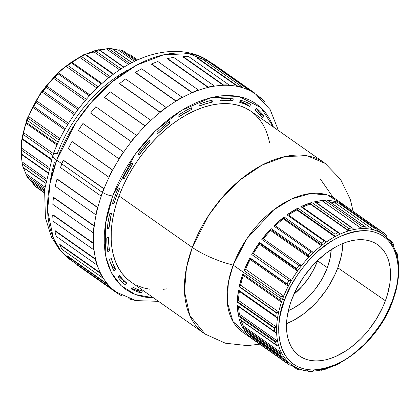 <?xml version="1.0" encoding="UTF-8"?>
<svg xmlns="http://www.w3.org/2000/svg" width="420" height="420" viewBox="0 0 420 420"><rect width="100%" height="100%" fill="white"/><g stroke="black" fill="none" stroke-linecap="round" stroke-linejoin="round"><path stroke-width="0.63" d="M59.252 140.175L28.261 118.398A81.197 50.111 125.1 0 0 27.442 120.53L58.285 142.202L27.442 120.53A81.197 50.111 125.1 0 0 26.67 122.666L57.356 144.228L26.67 122.666A81.197 50.111 -54.9 0 1 27.442 120.53A81.197 50.111 -54.9 0 1 28.261 118.398L59.252 140.175M52.936 154.959A15.178 4.673 20.4 0 0 56.7 160.13L75.563 123.107L91.34 102.265L111.951 81.984L136.705 65.1L163.469 54.857L188.932 53.681L209.748 61.898A121.034 74.697 125.1 0 0 56.7 160.13L61.866 163.758L56.7 160.13A121.034 74.697 125.1 0 0 70.581 259.959A121.034 74.697 125.1 0 0 73.012 261.555L70.581 259.959L60.433 250.252L53.382 238.187L47.618 210.761L49.949 183.724L56.7 160.13A15.178 4.673 -159.6 0 1 52.936 154.959A15.178 4.673 -159.6 0 1 57.398 153.363L61.189 144.118L65.646 134.962L70.728 125.99L76.388 117.29L82.567 108.948L89.203 101.036L96.238 93.634L103.604 86.814L111.221 80.645L119.028 75.18L126.945 70.476M365.431 226.868L364.791 226.543A81.197 50.111 125.1 0 0 362.156 226.522L361.594 228.596L323.505 201.773A1.517 0.935 125.1 0 0 323.489 201.821L361.594 228.596A79.679 49.172 -54.9 0 1 366.266 228.638L366.167 227.63L365.495 226.91L328.004 200.566A1.517 0.935 125.1 0 0 327.663 200.456A81.197 50.111 -54.9 0 1 336.982 201.989L374.11 228.076A81.197 50.111 -54.9 0 1 376.399 228.858L377.428 229.834L377.512 231.21A79.679 49.172 -54.9 0 1 383.339 234.418A79.679 49.172 125.1 0 0 377.512 231.21A79.679 49.172 125.1 0 0 373.454 229.819L335.349 203.044A79.679 49.172 125.1 0 0 330.104 202.041A79.679 49.172 -54.9 0 1 335.349 203.044L336.121 202.183L336.982 201.989L332.451 200.939L327.663 200.456L365.431 226.868L366.298 227.955L366.266 228.638A79.679 49.172 -54.9 0 1 373.454 229.819A79.679 49.172 125.1 0 0 366.266 228.638A79.679 49.172 125.1 0 0 361.594 228.596A79.679 49.172 125.1 0 0 353.582 229.63A79.679 49.172 -54.9 0 1 361.594 228.596L323.489 201.821A79.679 49.172 125.1 0 0 316.381 202.671A79.679 49.172 -54.9 0 1 323.489 201.821A1.517 0.935 -54.9 0 1 323.505 201.773L324.151 200.834L325.028 200.429L362.156 226.522L325.028 200.429A1.517 0.935 125.1 0 0 323.505 201.773L361.61 228.548L362.156 226.522A81.197 50.111 -54.9 0 1 364.791 226.543L328.151 200.713M352.905 228.333L315.226 201.863A1.517 0.935 125.1 0 0 314.638 201.773A81.197 50.111 -54.9 0 1 325.028 200.429L319.914 200.818L314.638 201.773L353.057 228.454L353.582 229.63A79.679 49.172 125.1 0 0 348.526 230.932A79.679 49.172 125.1 0 0 340.095 234.129A79.679 49.172 -54.9 0 1 348.526 230.932L310.417 204.157A79.679 49.172 125.1 0 0 302.421 207.16A79.679 49.172 -54.9 0 1 310.417 204.157A1.517 0.935 -54.9 0 1 310.511 203.81L311.792 202.508L348.92 228.596L311.792 202.508A1.517 0.935 125.1 0 0 310.511 203.81L348.584 230.564L348.92 228.596A81.197 50.111 -54.9 0 1 351.766 227.861L314.638 201.773L315.221 201.857M339.544 233.242L301.702 206.651A1.517 0.935 125.1 0 0 300.851 206.656A81.197 50.111 -54.9 0 1 311.792 202.508L300.851 206.656L337.979 232.743L339.36 233.126L340.095 234.129A79.679 49.172 125.1 0 0 334.903 236.712A79.679 49.172 125.1 0 0 326.471 241.91A79.679 49.172 -54.9 0 1 334.903 236.712L296.798 209.937A79.679 49.172 125.1 0 0 288.55 215.009A79.679 49.172 -54.9 0 1 296.798 209.937L297.087 208.94L297.932 208.11L335.06 234.197L297.932 208.11A1.517 0.935 125.1 0 0 296.914 209.307L334.908 236.003L335.06 234.197A81.197 50.111 -54.9 0 1 337.979 232.743L300.851 206.656L301.812 206.75M326.151 241.432L324.125 240.938A81.197 50.111 125.1 0 0 321.274 243.044L321.416 245.648L321.258 244.603L283.385 217.991A1.517 0.935 125.1 0 0 283.311 218.873L321.416 245.648A79.679 49.172 -54.9 0 1 326.471 241.91L288.099 214.694A1.517 0.935 125.1 0 0 286.996 214.851A81.197 50.111 -54.9 0 1 297.932 208.11L286.996 214.851L324.125 240.938L325.547 241.117L326.471 241.91A79.679 49.172 125.1 0 0 321.416 245.648A79.679 49.172 125.1 0 0 313.409 252.588A79.679 49.172 -54.9 0 1 321.416 245.648L283.311 218.873A79.679 49.172 125.1 0 0 275.357 225.761A79.679 49.172 -54.9 0 1 283.311 218.873L283.385 217.991L284.146 216.956L321.274 243.044L284.146 216.956A1.517 0.935 125.1 0 0 283.385 217.991L321.258 244.603L321.274 243.049A81.197 50.111 -54.9 0 1 324.125 240.938L286.996 214.851L288.194 214.778M250.163 259.466L249.732 258.993L249.811 258.132A1.517 0.935 -54.9 0 1 249.931 257.859L287.06 283.952L249.931 257.859A1.517 0.935 125.1 0 0 249.811 258.132L287.133 284.356L287.06 283.952A81.197 50.111 -54.9 0 1 288.881 280.633L251.753 254.546A81.197 50.111 -54.9 0 1 259.529 242.471L251.753 254.546L252.546 253.717L253.397 253.58A79.679 49.172 -54.9 0 1 259.392 244.272L259.13 243.416L259.529 242.471L296.662 268.559L259.529 242.471A1.517 0.935 125.1 0 0 259.229 243.028L296.756 269.399L296.662 268.559A81.197 50.111 -54.9 0 1 298.94 265.503L261.812 239.416A81.197 50.111 -54.9 0 1 271.131 228.606L261.812 239.416L262.678 238.749L263.45 238.844A79.679 49.172 -54.9 0 1 270.632 230.512L270.522 229.735L271.131 228.606L308.259 254.693L271.131 228.606A1.517 0.935 125.1 0 0 270.611 229.42L308.327 255.922L308.259 254.704A81.197 50.111 -54.9 0 1 310.889 252.047L273.761 225.96L274.654 225.488L275.305 225.813M251.958 338.662L253.712 339.922A81.197 50.111 -54.9 0 1 252.746 339.266A81.197 50.111 -54.9 0 1 251.795 338.572L288.923 364.66A81.197 50.111 -54.9 0 1 287.096 363.163L249.968 337.071A81.197 50.111 -54.9 0 1 244.109 330.167L281.237 356.255A81.197 50.111 -54.9 0 1 279.972 354.113L242.839 328.025A81.197 50.111 -54.9 0 1 239.201 318.89L276.329 344.978A81.197 50.111 -54.9 0 1 275.678 342.3L238.549 316.213A81.197 50.111 -54.9 0 1 237.31 305.298L274.439 331.391A81.197 50.111 -54.9 0 1 274.439 328.309L237.31 302.221A81.197 50.111 -54.9 0 1 238.539 290.084L275.667 316.171A81.197 50.111 -54.9 0 1 276.313 312.848L239.185 286.76A81.197 50.111 -54.9 0 1 242.818 274.003L279.946 300.09A81.197 50.111 -54.9 0 1 280.56 298.389A81.197 50.111 -54.9 0 1 281.211 296.683A81.197 50.111 125.1 0 0 280.56 298.389A1.517 0.467 20.4 0 0 282.587 299.082A79.679 49.172 -54.9 0 1 283.757 296.063L281.211 296.683L244.083 270.596L244.766 269.645L245.653 269.288A79.679 49.172 -54.9 0 1 250.136 259.523M250.147 259.497A79.679 49.172 125.1 0 0 245.653 269.288L283.757 296.063A79.679 49.172 125.1 0 0 282.587 299.082A1.517 0.467 20.4 0 0 284.608 299.78C288.393 287.658 297.171 273.751 310.942 258.064C326.592 241.238 344.421 232.076 364.429 230.591C403.967 231.924 402.15 280.445 392.406 300.809L396.428 287.201L397.609 280.555L398.223 274.097L398.26 267.892L397.724 262.001L396.617 256.473L394.947 251.37L392.737 246.74L390.002 242.624L386.773 239.064L383.082 236.098L378.956 233.746L374.446 232.034L369.584 230.979L364.429 230.591L359.021 230.879L353.414 231.829L347.666 233.447L341.828 235.704L335.958 238.581L330.115 242.051L318.722 250.646L313.288 255.68L308.091 261.14L298.631 273.147L290.703 286.193L284.608 299.78L280.586 313.388L279.405 320.035L278.791 326.492L278.754 332.698L279.29 338.594L280.397 344.117L282.067 349.219L284.277 353.85L287.007 357.966L290.236 361.526L293.932 364.497L298.053 366.849L302.568 368.56L307.424 369.611L312.585 369.999L317.993 369.716L323.594 368.76L329.348 367.148L335.181 364.891L341.05 362.008L346.899 358.538L352.658 354.501L363.725 344.915L368.918 339.449L378.383 327.448L382.557 321.022L386.311 314.401L392.406 300.809A1.517 0.467 20.4 0 0 392.852 300.652A1.517 0.467 -159.6 0 1 392.406 300.809C388.616 312.931 379.838 326.839 366.072 342.531C350.422 359.357 332.593 368.513 312.585 369.999C273.042 368.666 274.858 320.15 284.608 299.78A1.517 0.467 -159.6 0 1 282.587 299.082A79.679 49.172 125.1 0 0 281.51 302.106A79.679 49.172 125.1 0 0 278.712 311.945L240.608 285.169A1.517 0.935 125.1 0 0 239.264 286.487L276.586 312.711L278.712 311.945A79.679 49.172 125.1 0 0 277.562 317.846A79.679 49.172 125.1 0 0 276.612 327.206L238.508 300.431A1.517 0.935 125.1 0 0 237.426 301.66L274.953 328.031L276.612 327.206A79.679 49.172 125.1 0 0 276.617 332.671A79.679 49.172 125.1 0 0 277.573 341.082L239.468 314.307A1.517 0.935 125.1 0 0 238.639 315.389L276.355 341.891L277.573 341.082A79.679 49.172 125.1 0 0 278.728 345.839A79.679 49.172 125.1 0 0 281.536 352.884L243.427 326.109A1.517 0.935 125.1 0 0 242.855 326.986L280.723 353.598L281.536 352.884A79.679 49.172 125.1 0 0 283.789 356.69A79.679 49.172 125.1 0 0 288.304 362.008L250.199 335.233A1.517 0.935 125.1 0 0 249.847 335.864L287.842 362.56L288.304 362.008A79.679 49.172 125.1 0 0 291.543 364.675A79.679 49.172 125.1 0 0 291.721 364.802A79.679 49.172 -54.9 0 1 291.543 364.675L290.246 365.18L288.923 364.66L251.795 338.572A1.517 0.935 125.1 0 0 251.811 338.588A1.517 0.935 125.1 0 0 251.827 338.599L288.96 364.691M295.733 367.195L297.35 368.33L295.733 367.195M116.666 195.919A107.751 66.502 -54.9 0 1 119.752 188.249A107.751 66.502 125.1 0 0 116.666 195.919A107.751 66.502 125.1 0 0 114.051 203.59A8.726 5.386 -54.9 0 1 112.45 203.653A110.03 67.909 -54.9 0 1 115.096 195.904A110.03 67.909 -54.9 0 1 118.214 188.155A8.726 5.386 -54.9 0 1 119.752 188.249A8.726 5.386 -54.9 0 0 118.214 188.155A110.03 67.909 -54.9 0 0 115.096 195.904A110.03 67.909 -54.9 0 0 112.45 203.653A8.726 5.386 -54.9 0 0 114.051 203.59A107.751 66.502 -54.9 0 1 116.666 195.919L115.416 195.043L116.666 195.919M220.663 100.784A8.726 5.386 -54.9 0 1 221.067 99.461A8.726 5.386 -54.9 0 1 221.356 98.752A110.03 67.909 -54.9 0 1 233.341 98.868A8.726 5.386 -54.9 0 1 232.523 100.895L226.711 100.532L220.663 100.784A8.726 5.386 -54.9 0 1 221.067 99.461A8.726 5.386 -54.9 0 1 221.356 98.752A110.03 67.909 -54.9 0 1 233.341 98.868A8.726 5.386 -54.9 0 1 232.523 100.895L229.593 98.837A8.726 5.386 125.1 0 0 229.724 98.569L229.593 98.837A107.751 66.502 125.1 0 0 225.509 98.516L229.593 98.837L232.523 100.895A107.751 66.502 -54.9 0 0 220.663 100.784M223.514 84.956L182.963 56.464A4.1 2.531 125.1 0 0 182.852 56.737L223.403 85.229A4.1 2.531 -54.9 0 1 223.514 84.956A121.412 74.933 -54.9 0 1 229.147 85.008A4.1 2.531 -54.9 0 1 229.031 85.344A121.034 74.697 -54.9 0 1 237.531 86.436L196.985 57.944L237.531 86.436A121.034 74.697 125.1 0 0 229.031 85.344A121.034 74.697 125.1 0 0 223.377 85.292L182.831 56.8L223.377 85.292A121.034 74.697 125.1 0 0 214.127 86.21A121.034 74.697 -54.9 0 1 223.377 85.292A4.1 2.531 -54.9 0 1 223.403 85.229L182.852 56.737A4.1 2.531 125.1 0 0 182.831 56.8A4.1 2.531 -54.9 0 1 182.852 56.737A4.1 2.531 -54.9 0 1 182.963 56.464L223.514 84.956A121.412 74.933 -54.9 0 1 229.147 85.008L188.601 56.516L229.147 85.008A4.1 2.531 -54.9 0 1 229.031 85.344A121.034 74.697 125.1 0 0 223.377 85.292A4.1 2.531 -54.9 0 1 223.403 85.229A4.1 2.531 -54.9 0 1 223.514 84.956M103.761 188.753L63.215 160.262A121.412 74.933 125.1 0 0 61.813 163.905L102.359 192.397A121.412 74.933 -54.9 0 1 103.761 188.753A4.1 2.531 -54.9 0 1 104.029 188.743A121.034 74.697 -54.9 0 1 109.074 177.272A121.034 74.697 125.1 0 0 104.029 188.743A121.034 74.697 125.1 0 0 102.622 192.397A121.034 74.697 125.1 0 0 101.309 196.051A121.034 74.697 125.1 0 0 97.818 207.538A121.034 74.697 125.1 0 0 96.122 214.746A121.034 74.697 125.1 0 0 94.29 225.897A121.034 74.697 125.1 0 0 93.671 232.785A121.034 74.697 125.1 0 0 93.55 243.264A121.034 74.697 125.1 0 0 94.022 249.622A121.034 74.697 125.1 0 0 95.623 259.109A121.034 74.697 125.1 0 0 97.172 264.742A121.034 74.697 125.1 0 0 100.443 272.953A121.034 74.697 125.1 0 0 103.026 277.688A121.034 74.697 125.1 0 0 107.867 284.371A121.034 74.697 125.1 0 0 111.4 288.073A121.034 74.697 125.1 0 0 116.513 292.231A121.034 74.697 125.1 0 0 117.668 293.018A121.034 74.697 -54.9 0 1 116.503 292.226A121.034 74.697 -54.9 0 1 111.4 288.073A4.1 2.531 -54.9 0 1 111.158 288.356L70.607 259.865L111.158 288.356A121.412 74.933 -54.9 0 1 107.63 284.666A4.1 2.531 -54.9 0 1 107.867 284.371A121.034 74.697 -54.9 0 1 103.026 277.688A4.1 2.531 -54.9 0 1 102.758 277.94L62.207 249.448L102.758 277.94A121.412 74.933 -54.9 0 1 100.18 273.215A4.1 2.531 -54.9 0 1 100.443 272.953A121.034 74.697 -54.9 0 1 97.172 264.742A4.1 2.531 -54.9 0 1 96.889 264.952L56.343 236.46L96.889 264.952A121.412 74.933 -54.9 0 1 95.345 259.334A4.1 2.531 -54.9 0 1 95.623 259.109A121.034 74.697 -54.9 0 1 94.022 249.622A4.1 2.531 -54.9 0 1 93.734 249.779L53.182 221.288L93.734 249.779A121.412 74.933 -54.9 0 1 93.261 243.442A4.1 2.531 -54.9 0 1 93.55 243.264A121.034 74.697 -54.9 0 1 93.671 232.785A4.1 2.531 -54.9 0 1 93.382 232.89L52.831 204.398L93.382 232.89A121.412 74.933 -54.9 0 1 94.001 226.023A4.1 2.531 -54.9 0 1 94.29 225.897A121.034 74.697 -54.9 0 1 96.122 214.746A4.1 2.531 -54.9 0 1 95.844 214.793L55.298 186.302L95.844 214.793A121.412 74.933 -54.9 0 1 97.535 207.606A4.1 2.531 -54.9 0 1 97.818 207.538A121.034 74.697 -54.9 0 1 101.309 196.051A4.1 2.531 -54.9 0 1 101.052 196.04L60.506 167.548L101.052 196.04A121.412 74.933 -54.9 0 1 102.359 192.397L61.813 163.905A121.412 74.933 125.1 0 0 60.506 167.548A121.412 74.933 -54.9 0 1 61.813 163.905A121.412 74.933 -54.9 0 1 63.215 160.262L103.761 188.753A4.1 2.531 -54.9 0 1 104.029 188.743L63.483 160.251L104.029 188.743A121.034 74.697 125.1 0 0 102.622 192.397A7.586 2.336 20.4 0 0 112.739 195.883A7.586 2.336 -159.6 0 1 102.622 192.397A121.034 74.697 125.1 0 0 101.309 196.051A4.1 2.531 -54.9 0 1 101.052 196.04A121.412 74.933 -54.9 0 1 102.359 192.397A121.412 74.933 -54.9 0 1 103.761 188.753M21.977 162.482L21.273 142.007L26.833 119.374A1.517 0.467 20.4 0 0 27.132 119.837A1.517 0.467 -159.6 0 1 26.833 119.374A1.517 0.467 -159.6 0 1 27.279 119.217M22.229 138.285L22.108 139.115M32.797 183.078A80.21 49.502 -54.9 0 1 29.815 179.791A80.21 49.502 125.1 0 0 32.797 183.078L44.441 191.258L32.797 183.078L33.007 184.212L33.758 185.105A81.197 50.111 125.1 0 0 36.041 186.984L44.31 192.796L36.041 186.984A81.197 50.111 -54.9 0 1 33.758 185.105L44.331 192.533L33.758 185.105L33.007 184.212L32.797 183.078M23.604 167.864A80.21 49.502 125.1 0 0 26.035 173.828A80.21 49.502 -54.9 0 1 23.898 168.746M21.226 154.266A80.21 49.502 125.1 0 0 22.108 161.9A80.21 49.502 -54.9 0 1 21.341 156.025M22.087 139.188A80.21 49.502 125.1 0 0 21.21 147.893A80.21 49.502 -54.9 0 1 21.719 141.808M28.523 116.513L28.187 117.317L28.523 116.513L60.008 138.637L28.523 116.513A80.21 49.502 -54.9 0 1 32.76 107.3L64.722 129.759L32.76 107.3A80.21 49.502 125.1 0 0 28.523 116.513L26.014 123.275A80.21 49.502 125.1 0 0 23.384 132.505A80.21 49.502 -54.9 0 1 24.906 126.767M153.473 297.801L135.34 294.536L121.018 285.6L111.216 272.417L105.824 256.783L105.331 224.264L112.739 195.883L109.431 205.8L106.906 215.633L105.189 225.283L104.297 234.654L104.244 243.658L105.021 252.215L106.627 260.232L109.048 267.64L112.255 274.36L116.225 280.334L120.913 285.5L126.273 289.81L132.258 293.223L138.805 295.706L145.861 297.239L153.473 297.801M317.578 260.82A51.828 31.988 125.1 0 0 317.756 260.327L317.578 260.82L327.348 267.682L317.578 260.82A51.828 31.988 125.1 0 1 293.874 294.32L302.006 286.44L308.28 278.481L313.535 269.829L317.578 260.82M331.223 249.622A51.828 31.988 -54.9 0 1 327.348 267.682L323.306 276.696L320.817 281.085L315.026 289.433L311.776 293.302L308.332 296.93L300.993 303.287L293.296 308.264L288.362 310.616A51.828 31.988 -54.9 0 0 327.348 267.682L330.015 258.657L331.223 249.622M337.811 267.781A67.006 41.354 125.1 0 0 342.856 243.484L342.274 250.42L341.26 256.116L337.811 267.781L385.392 300.741L337.811 267.781A67.006 41.354 125.1 0 1 286.534 323.642L293.79 320.25L303.744 313.814L313.226 305.592L317.678 300.909L325.794 290.619L329.375 285.112L335.412 273.641L337.811 267.781M291.622 299.849A67.993 41.963 -54.9 0 1 377.228 244.414A67.993 41.963 -54.9 0 1 385.392 300.741L382.956 306.684L376.829 318.323L369.227 329.275L364.964 334.357L360.444 339.108L350.821 347.45L345.807 350.963L335.617 356.486L330.54 358.449L325.537 359.851L320.659 360.68L315.956 360.932L311.467 360.596L307.241 359.678L303.319 358.192L299.733 356.144L296.515 353.561L293.706 350.464L291.333 346.883L289.406 342.856L287.957 338.415L286.996 333.611L286.561 323.085L287.091 317.468L289.637 305.792L291.622 299.849L296.919 288.026L303.818 276.68L312.05 266.238L316.57 261.482L326.193 253.139L336.294 246.608L341.397 244.104L346.474 242.141L351.477 240.739L356.354 239.909L361.058 239.663L365.542 239.999L369.768 240.912L373.695 242.403L377.281 244.445L380.494 247.034L383.303 250.131L385.681 253.706L387.602 257.738L389.056 262.175L390.017 266.984L390.485 272.108L389.918 283.122L387.377 294.798L385.392 300.741A67.993 41.963 -54.9 0 1 299.056 355.667A67.993 41.963 -54.9 0 1 291.622 299.849M247.978 335.139L232.995 321.547L227.273 302.106L228.375 282.319L233.173 265.088L280.56 298.389L233.173 265.088A81.197 50.111 125.1 0 0 242.482 332.057L252.746 339.266M297.35 368.33L296.762 369.028L291.097 365.043M299.67 370.015L300.752 370.02L301.602 369.401L301.088 369.894L299.67 370.015L297.224 368.524L298.993 369.768A81.197 50.111 -54.9 0 1 296.788 369.017M308.312 371.301L307.262 370.561M131.003 282.014L126.536 278.366L122.225 273.614L118.577 268.123L115.626 261.938L113.4 255.129L111.92 247.753L111.206 239.883L111.253 231.604L112.072 222.983L113.652 214.106L115.973 205.065L119.017 195.941L192.297 247.433L119.017 195.941A104.339 64.397 125.1 0 0 130.982 281.998L204.262 333.491A104.339 64.397 -54.9 0 1 192.297 247.433A45.528 14.012 20.4 0 0 233.173 265.088A45.528 14.012 -159.6 0 1 192.297 247.433L186.433 268.007L184.49 291.596L189.751 315.431L205.133 334.084L225.351 343.193L247.364 345.618L259.775 344.18M57.272 179.046L97.818 207.538L57.272 179.046A4.1 2.531 125.1 0 0 56.989 179.114L97.535 207.606L56.989 179.114A121.412 74.933 125.1 0 0 55.298 186.302A121.412 74.933 -54.9 0 1 56.989 179.114A4.1 2.531 -54.9 0 1 57.272 179.046M53.744 197.41L94.29 225.897L53.744 197.41A4.1 2.531 125.1 0 0 53.45 197.531L94.001 226.023L53.45 197.531A121.412 74.933 125.1 0 0 52.831 204.398A121.412 74.933 -54.9 0 1 53.45 197.531A4.1 2.531 -54.9 0 1 53.744 197.41M53.004 214.772L93.55 243.264L53.004 214.772A4.1 2.531 125.1 0 0 52.715 214.951L93.261 243.442L52.715 214.951A121.412 74.933 125.1 0 0 53.182 221.288A121.412 74.933 -54.9 0 1 52.715 214.951A4.1 2.531 -54.9 0 1 53.004 214.772M55.073 230.617L95.623 259.109L55.073 230.617A4.1 2.531 125.1 0 0 54.794 230.843L95.345 259.334L54.794 230.843A121.412 74.933 125.1 0 0 56.343 236.46A121.412 74.933 -54.9 0 1 54.794 230.843A4.1 2.531 -54.9 0 1 55.073 230.617M59.897 244.461L100.443 272.953L59.897 244.461A4.1 2.531 125.1 0 0 59.635 244.724L100.18 273.215L59.635 244.724A121.412 74.933 125.1 0 0 62.207 249.448A121.412 74.933 -54.9 0 1 59.635 244.724A4.1 2.531 -54.9 0 1 59.897 244.461M67.321 255.88L107.867 284.371L67.321 255.88A4.1 2.531 125.1 0 0 67.085 256.174L107.63 284.666L67.085 256.174A121.412 74.933 125.1 0 0 70.607 259.865A121.412 74.933 -54.9 0 1 67.085 256.174A4.1 2.531 -54.9 0 1 67.321 255.88M78.388 265.33A121.034 74.697 -54.9 0 1 77.117 264.526A121.034 74.697 125.1 0 0 78.388 265.33M42.005 91.98L74.282 114.66L42.005 91.98A80.21 49.502 125.1 0 0 36.372 100.716L68.544 123.323L36.372 100.716A80.21 49.502 -54.9 0 1 42.005 91.98L43.255 91.098L75.112 113.484L43.255 91.098A81.197 50.111 -54.9 0 1 46.121 87.266A81.197 50.111 125.1 0 0 43.255 91.098L42.1 91.718M53.277 78.089L85.244 100.548L53.277 78.089A80.21 49.502 125.1 0 0 46.536 85.911L78.761 108.554L46.536 85.911A80.21 49.502 -54.9 0 1 53.277 78.089L54.81 77.18L86.31 99.314L54.81 77.18A81.197 50.111 -54.9 0 1 58.107 73.862A81.197 50.111 125.1 0 0 54.81 77.18L53.466 77.779M66.292 65.977L66.019 66.318L96.999 88.09L66.019 66.318A80.21 49.502 125.1 0 0 58.501 72.833L90.137 95.067L58.501 72.833A80.21 49.502 -54.9 0 1 66.019 66.318L67.798 65.462L98.275 86.877L67.798 65.462A81.197 50.111 -54.9 0 1 71.368 62.827A81.197 50.111 125.1 0 0 67.798 65.462L66.722 65.725M79.947 56.915L79.585 57.262L108.78 77.773L79.585 57.262A80.21 49.502 125.1 0 0 71.694 62.129A80.21 49.502 -54.9 0 1 79.585 57.262L81.569 56.532L110.203 76.655L81.569 56.532A81.197 50.111 -54.9 0 1 85.234 54.71A81.197 50.111 125.1 0 0 81.569 56.532L80.435 56.684M93.734 51.046L93.303 51.371L119.658 69.893L93.303 51.371A80.21 49.502 125.1 0 0 85.517 54.316A80.21 49.502 -54.9 0 1 93.303 51.371L94.274 50.857L95.434 50.841L121.16 68.917L95.434 50.841A81.197 50.111 -54.9 0 1 99.01 49.922A81.197 50.111 125.1 0 0 95.434 50.841L94.274 50.857M107.541 48.531L106.475 48.946L128.594 64.486L106.475 48.946A80.21 49.502 125.1 0 0 99.346 49.838A80.21 49.502 -54.9 0 1 106.475 48.946L107.541 48.531L108.701 48.673L130.069 63.688L108.701 48.673A81.197 50.111 -54.9 0 1 111.998 48.704A81.197 50.111 125.1 0 0 108.701 48.673L108.124 48.547M120.152 49.922L118.451 50.106L134.536 61.409L118.451 50.106A80.21 49.502 125.1 0 0 112.723 49.082A80.21 49.502 -54.9 0 1 118.451 50.106L119.574 49.828L120.698 50.132L135.849 60.779L120.698 50.132A81.197 50.111 -54.9 0 1 123.564 51.109A81.197 50.111 125.1 0 0 120.698 50.132L120.425 50.012M26.035 173.828L44.888 187.073L26.035 173.828L26.093 174.977L26.696 175.975A81.197 50.111 125.1 0 0 28.287 178.663L44.552 190.087L28.287 178.663A81.197 50.111 -54.9 0 1 26.696 175.975L44.704 188.627L26.696 175.975L26.093 174.977L26.035 173.828M22.024 163.023L22.108 161.9L46.195 178.826L22.108 161.9L22.024 163.023L22.486 164.094A81.197 50.111 125.1 0 0 23.305 167.454L45.465 183.026L23.305 167.454A81.197 50.111 -54.9 0 1 22.486 164.094L45.88 180.537L22.486 164.094L22.018 162.992L23.116 167.517L45.434 183.204M21.21 147.893L48.899 167.349L21.21 147.893L21.331 150.055A81.197 50.111 125.1 0 0 21.331 153.919L47.591 172.373L21.331 153.919A81.197 50.111 -54.9 0 1 21.331 150.055L48.426 169.097L21.331 150.055L21.21 147.893M23.384 132.505L53.44 153.62L23.384 132.505L23.289 134.563A81.197 50.111 125.1 0 0 22.475 138.737L51.461 159.101L22.475 138.737A81.197 50.111 -54.9 0 1 23.289 134.563L52.805 155.305L23.289 134.563L23.384 132.505M345.597 207.538L346.484 206.987L347.056 207.097L343.334 204.666L339.428 202.86M297.544 368.009A79.679 49.172 -54.9 0 1 291.721 364.802C319.027 386.437 376.236 349.314 392.847 300.652C403.2 270.275 400.029 248.199 383.339 234.418A79.679 49.172 -54.9 0 1 383.518 234.544A79.679 49.172 125.1 0 0 383.334 234.418L377.643 230.412M315.357 201.983L315.504 202.361M301.912 206.918L301.985 207.354M284.146 216.956L273.761 225.96A81.197 50.111 -54.9 0 1 284.146 216.956M301.418 265.524L263.45 238.844A1.517 0.935 125.1 0 0 263.392 238.796A1.517 0.935 125.1 0 0 261.812 239.416L298.94 265.503L301.555 265.618A79.679 49.172 -54.9 0 1 308.737 257.287L270.632 230.512A79.679 49.172 125.1 0 0 263.45 238.844M313.173 252.336L275.116 225.593A1.517 0.935 125.1 0 0 273.761 225.96L310.889 252.047L312.322 252.032L313.409 252.588A79.679 49.172 125.1 0 0 308.737 257.287A79.679 49.172 125.1 0 0 301.555 265.618A79.679 49.172 125.1 0 0 297.496 271.047A79.679 49.172 125.1 0 0 291.501 280.355L253.397 253.58L291.501 280.355A79.679 49.172 -54.9 0 1 297.496 271.047L259.392 244.272A79.679 49.172 125.1 0 0 253.397 253.58A1.517 0.935 125.1 0 0 251.753 254.546L288.881 280.633L291.501 280.355A79.679 49.172 125.1 0 0 288.267 286.241A79.679 49.172 125.1 0 0 283.757 296.063A79.679 49.172 -54.9 0 1 288.267 286.241L287.133 284.356L249.811 258.132A1.517 0.935 125.1 0 0 249.984 259.382L288.078 286.146M249.931 257.859L244.083 270.596A81.197 50.111 -54.9 0 1 249.931 257.859M240.608 285.169A79.679 49.172 -54.9 0 1 243.359 275.473A79.679 49.172 125.1 0 0 240.608 285.169L278.712 311.945A79.679 49.172 -54.9 0 1 281.51 302.106L280.518 301.413L279.946 300.09L242.818 274.003L239.185 286.76A1.517 0.935 -54.9 0 1 239.264 286.487L240.608 285.169M243.406 275.331L242.792 274.958L242.818 274.003A1.517 0.935 125.1 0 0 243.002 275.221L281.017 301.933M238.508 300.431A79.679 49.172 -54.9 0 1 239.4 291.422A79.679 49.172 125.1 0 0 238.508 300.431L276.612 327.206A79.679 49.172 -54.9 0 1 277.562 317.846L276.969 317.788L275.667 316.171L238.539 290.084L237.31 302.221L237.61 301.276L238.508 300.431M239.453 291.07L238.712 290.923L238.539 290.084A1.517 0.935 125.1 0 0 238.802 291.002L276.707 317.635M239.468 314.307A79.679 49.172 -54.9 0 1 238.544 306.6A79.679 49.172 125.1 0 0 239.468 314.307L277.573 341.082A79.679 49.172 -54.9 0 1 276.617 332.671L275.352 332.462L237.599 305.933A1.517 0.935 125.1 0 1 237.31 305.298L238.549 316.213L238.786 315.079L239.468 314.307M238.282 305.996L237.678 305.981L237.31 305.298L274.439 331.391A81.197 50.111 125.1 0 1 274.439 328.309L274.953 328.031L237.426 301.66A1.517 0.935 125.1 0 0 237.31 302.221L274.439 328.309L276.612 327.206A79.679 49.172 -54.9 0 0 276.617 332.671L275.667 332.645L274.627 331.7L275.368 332.472M243.427 326.109A79.679 49.172 -54.9 0 1 241.038 320.381A79.679 49.172 125.1 0 0 243.427 326.109L281.536 352.884A79.679 49.172 -54.9 0 1 278.728 345.839L278.093 346.048L276.817 345.508L239.201 318.89L240.791 323.657L242.839 328.025L242.855 326.986L243.427 326.109M239.4 319.226L239.201 318.89A1.517 0.935 125.1 0 0 239.453 319.268L277.022 345.671M250.199 335.233A79.679 49.172 -54.9 0 1 248.052 332.997A79.679 49.172 125.1 0 0 250.199 335.233L288.304 362.008A79.679 49.172 -54.9 0 1 283.789 356.69L283.164 357.01L281.804 356.701L244.109 330.167L246.834 333.858L249.968 337.071L249.753 336.231L250.199 335.233M244.393 330.404L244.109 330.167A1.517 0.935 125.1 0 0 244.272 330.341L281.636 356.596M280.061 354.07L245.684 329.915L280.061 354.07M273.446 127.061L269.682 118.897L265.718 112.922L261.03 107.756L255.67 103.446L249.685 100.028L243.133 97.545L236.082 96.017L228.596 95.456L220.747 95.87L212.609 97.256L204.267 99.598L195.793 102.874L187.278 107.053L178.794 112.093L170.425 117.947L162.257 124.561L154.366 131.87L146.827 139.797L139.713 148.276L133.093 157.222L127.029 166.546L121.585 176.159L116.807 185.966L112.739 195.883L135.356 154.035L155.358 130.898L181.372 110.465L210.887 97.666L239.038 96.532L260.752 107.494L273.446 127.061M126.793 283.112A8.726 5.386 -54.9 0 1 125.396 284.907A110.03 67.909 -54.9 0 1 117.899 277.053A8.726 5.386 -54.9 0 1 119.374 275.347L122.871 279.494L126.793 283.112A8.726 5.386 -54.9 0 1 125.396 284.907A110.03 67.909 -54.9 0 1 117.899 277.053A8.726 5.386 -54.9 0 1 119.374 275.347A107.751 66.502 -54.9 0 0 126.793 283.112L123.863 281.054L126.793 283.112M109.51 250.577A8.726 5.386 -54.9 0 1 107.777 251.654A110.03 67.909 -54.9 0 1 106.775 238.172A8.726 5.386 -54.9 0 1 108.517 237.237L108.754 244.062L109.51 250.577A8.726 5.386 -54.9 0 1 107.777 251.654A110.03 67.909 -54.9 0 1 106.775 238.172A8.726 5.386 -54.9 0 1 108.517 237.237A107.751 66.502 -54.9 0 0 109.51 250.577L107.415 249.107L109.51 250.577M139.204 154.733A8.726 5.386 -54.9 0 1 138.164 153.778A110.03 67.909 -54.9 0 1 149.147 140.411A8.726 5.386 -54.9 0 1 150.071 141.509L139.204 154.733A8.726 5.386 -54.9 0 1 138.983 154.591A8.726 5.386 -54.9 0 1 138.164 153.778A110.03 67.909 -54.9 0 1 149.147 140.411A8.726 5.386 -54.9 0 1 150.071 141.509L148.901 140.684L150.071 141.509A107.751 66.502 -54.9 0 0 139.204 154.733L138.773 154.434L139.204 154.733M178.227 117.107A8.726 5.386 -54.9 0 1 178.028 115.379A110.03 67.909 -54.9 0 1 191.289 107.73A8.726 5.386 -54.9 0 1 191.347 109.531L178.227 117.107A8.726 5.386 -54.9 0 1 178.028 115.379A110.03 67.909 -54.9 0 1 191.289 107.73A8.726 5.386 -54.9 0 1 191.347 109.531L189.824 108.46L191.347 109.531A107.751 66.502 -54.9 0 0 178.227 117.107M255.145 110.145A8.726 5.386 -54.9 0 1 256.547 108.35A110.03 67.909 -54.9 0 1 264.043 116.198A8.726 5.386 -54.9 0 1 262.563 117.91L259.072 113.762L255.145 110.145A8.726 5.386 -54.9 0 1 256.547 108.35A110.03 67.909 -54.9 0 1 264.043 116.198L261.114 114.14A110.03 67.909 125.1 0 0 256.279 108.649L261.114 114.14L264.043 116.198A8.726 5.386 -54.9 0 1 262.563 117.91A107.751 66.502 -54.9 0 0 255.145 110.145M167.076 288.808L163.585 289.296M149.478 289.165L142.994 287.758L136.967 285.474M353.11 211.349L350.327 199.416L340.578 179.398L325.091 163.364L307.298 155.836L285.322 156.466L262.07 165.081L240.492 179.597L222.495 197.159L208.724 215.266L192.297 247.433A104.339 64.397 -54.9 0 1 324.235 162.75L250.955 111.258A104.339 64.397 125.1 0 0 119.017 195.941L122.761 186.821L127.155 177.802L132.163 168.961L137.739 160.382L143.829 152.161L150.371 144.359L157.306 137.067L164.561 130.347L172.074 124.262L179.771 118.876L187.572 114.24L195.405 110.397L203.201 107.383L210.872 105.231L218.358 103.961L225.577 103.577L232.459 104.092L238.948 105.499L244.97 107.783L250.478 110.922L255.407 114.891L259.718 119.642L263.366 125.134L266.317 131.318L268.543 138.128L269.598 142.905M267.472 122.861A8.726 5.386 -54.9 0 1 267.981 122.451A110.03 67.909 -54.9 0 1 268.595 123.653A110.03 67.909 -54.9 0 0 267.981 122.451A8.726 5.386 -54.9 0 0 267.472 122.861M247.8 102.333L246.608 104.265A107.751 66.502 125.1 0 0 240.046 101.262L246.608 104.265L249.543 106.328A107.751 66.502 -54.9 0 0 239.563 102.249A8.726 5.386 -54.9 0 1 240.644 100.27A110.03 67.909 -54.9 0 1 250.73 104.391A8.726 5.386 -54.9 0 1 249.543 106.328L244.724 103.992L239.563 102.249A8.726 5.386 -54.9 0 1 240.644 100.27A110.03 67.909 -54.9 0 1 250.73 104.391A8.726 5.386 -54.9 0 1 249.543 106.328L246.608 104.265A8.726 5.386 125.1 0 0 247.564 102.774M199.742 105.851A8.726 5.386 -54.9 0 1 199.999 103.908A110.03 67.909 -54.9 0 1 213.066 100.002A8.726 5.386 -54.9 0 1 212.678 101.992L206.257 103.624L199.742 105.851A8.726 5.386 -54.9 0 1 199.999 103.908A110.03 67.909 -54.9 0 1 213.066 100.002A8.726 5.386 -54.9 0 1 212.678 101.992L210.635 100.558L212.678 101.992A107.751 66.502 -54.9 0 0 199.742 105.851M157.573 133.775A8.726 5.386 -54.9 0 1 156.933 132.389A110.03 67.909 -54.9 0 1 169.486 121.511A8.726 5.386 -54.9 0 1 169.995 123.013L157.573 133.775A8.726 5.386 -54.9 0 1 156.933 132.389A110.03 67.909 -54.9 0 1 169.486 121.511A8.726 5.386 -54.9 0 1 169.995 123.013L168.714 122.11L169.995 123.013A107.751 66.502 -54.9 0 0 157.573 133.775M124.357 178.547A8.726 5.386 -54.9 0 1 122.992 178.085A110.03 67.909 -54.9 0 1 131.66 163.144A8.726 5.386 -54.9 0 1 132.935 163.758L124.357 178.547A8.726 5.386 -54.9 0 1 122.992 178.085A110.03 67.909 -54.9 0 1 131.66 163.144A8.726 5.386 -54.9 0 1 132.804 163.658A8.726 5.386 -54.9 0 1 132.935 163.758L132.667 163.569L132.935 163.758A107.751 66.502 -54.9 0 0 124.357 178.547L123.181 177.718L124.357 178.547M108.985 228.16A8.726 5.386 -54.9 0 1 107.263 228.748A110.03 67.909 -54.9 0 1 109.725 213.749A8.726 5.386 -54.9 0 1 111.426 213.313L108.985 228.16A8.726 5.386 -54.9 0 1 107.263 228.748A110.03 67.909 -54.9 0 1 109.725 213.749A8.726 5.386 -54.9 0 1 111.426 213.313A107.751 66.502 -54.9 0 0 108.985 228.16L107.436 227.073L108.985 228.16M115.584 269.325A8.726 5.386 -54.9 0 1 113.962 270.806A110.03 67.909 -54.9 0 1 109.562 259.765A8.726 5.386 -54.9 0 1 111.232 258.4L113.159 264.075L115.584 269.325A8.726 5.386 -54.9 0 1 113.962 270.806A110.03 67.909 -54.9 0 1 109.562 259.765A8.726 5.386 -54.9 0 1 111.232 258.4A107.751 66.502 -54.9 0 0 115.584 269.325L112.655 267.262L115.584 269.325M142.38 291.007A8.726 5.386 -54.9 0 1 141.298 292.987A110.03 67.909 -54.9 0 1 131.213 288.866A8.726 5.386 -54.9 0 1 132.4 286.928L137.219 289.264L142.38 291.007A8.726 5.386 -54.9 0 1 141.298 292.987L138.369 290.929A8.726 5.386 125.1 0 0 138.962 289.937L138.369 290.929L141.298 292.987A110.03 67.909 -54.9 0 1 131.213 288.866A8.726 5.386 -54.9 0 1 132.4 286.928A107.751 66.502 -54.9 0 0 142.38 291.007M255.659 94.159A121.034 74.697 125.1 0 0 254.504 93.371A121.034 74.697 -54.9 0 1 255.67 94.164A121.034 74.697 -54.9 0 1 260.767 98.322M250.126 90.825L209.575 62.333L250.126 90.825A121.034 74.697 125.1 0 0 242.624 87.759A121.034 74.697 -54.9 0 1 250.126 90.825A4.1 2.531 -54.9 0 1 250.336 90.51L209.79 62.018A4.1 2.531 125.1 0 0 209.575 62.333A4.1 2.531 -54.9 0 1 209.79 62.018L250.336 90.51A121.412 74.933 -54.9 0 1 254.709 93.051A4.1 2.531 -54.9 0 1 254.504 93.371A121.034 74.697 125.1 0 0 250.126 90.825A4.1 2.531 -54.9 0 1 250.336 90.51A121.412 74.933 -54.9 0 1 254.709 93.051L214.158 64.559L254.709 93.051A4.1 2.531 -54.9 0 1 254.504 93.371A121.034 74.697 125.1 0 0 250.126 90.825M208.089 87.428L167.543 58.937L208.089 87.428A121.034 74.697 125.1 0 0 198.377 90.326A121.034 74.697 -54.9 0 1 208.089 87.428A4.1 2.531 -54.9 0 1 208.178 87.092L167.633 58.601A4.1 2.531 125.1 0 0 167.543 58.937A4.1 2.531 -54.9 0 1 167.633 58.601L208.178 87.092A121.412 74.933 -54.9 0 1 214.2 85.88A4.1 2.531 -54.9 0 1 214.127 86.21A121.034 74.697 125.1 0 0 208.089 87.428A4.1 2.531 -54.9 0 1 208.178 87.092A121.412 74.933 -54.9 0 1 214.2 85.88L173.649 57.388L214.2 85.88A4.1 2.531 -54.9 0 1 214.127 86.21A121.034 74.697 125.1 0 0 208.089 87.428M192.134 92.778L151.589 64.286L192.134 92.778A121.034 74.697 125.1 0 0 182.249 97.571A121.034 74.697 -54.9 0 1 192.134 92.778A4.1 2.531 -54.9 0 1 192.171 92.453L151.625 63.961A4.1 2.531 125.1 0 0 151.589 64.286A4.1 2.531 -54.9 0 1 151.625 63.961L192.171 92.453A121.412 74.933 -54.9 0 1 198.398 90.011A4.1 2.531 -54.9 0 1 198.377 90.326A121.034 74.697 125.1 0 0 192.134 92.778A4.1 2.531 -54.9 0 1 192.171 92.453A121.412 74.933 -54.9 0 1 198.398 90.011L157.847 61.52L198.398 90.011A4.1 2.531 -54.9 0 1 198.377 90.326A121.034 74.697 125.1 0 0 192.134 92.778M175.996 101.178L135.45 72.686L175.996 101.178A121.034 74.697 125.1 0 0 166.236 107.72A121.034 74.697 -54.9 0 1 175.996 101.178A4.1 2.531 -54.9 0 1 175.98 100.879L135.434 72.387A4.1 2.531 125.1 0 0 135.45 72.686A4.1 2.531 -54.9 0 1 135.434 72.387L175.98 100.879A121.412 74.933 -54.9 0 1 182.217 97.283A4.1 2.531 -54.9 0 1 182.249 97.571A121.034 74.697 125.1 0 0 175.996 101.178A4.1 2.531 -54.9 0 1 175.98 100.879A121.412 74.933 -54.9 0 1 182.217 97.283L141.671 68.791L182.217 97.283A4.1 2.531 -54.9 0 1 182.249 97.571A121.034 74.697 125.1 0 0 175.996 101.178M160.162 112.371L119.616 83.879L160.162 112.371A121.034 74.697 125.1 0 0 150.833 120.461A121.034 74.697 -54.9 0 1 160.162 112.371A4.1 2.531 -54.9 0 1 160.099 112.103L119.553 83.611A4.1 2.531 125.1 0 0 119.616 83.879A4.1 2.531 -54.9 0 1 119.553 83.611L160.099 112.103A121.412 74.933 -54.9 0 1 166.157 107.462A4.1 2.531 -54.9 0 1 166.236 107.72A121.034 74.697 125.1 0 0 160.162 112.371A4.1 2.531 -54.9 0 1 160.099 112.103A121.412 74.933 -54.9 0 1 166.157 107.462L125.612 78.971L166.157 107.462A4.1 2.531 -54.9 0 1 166.236 107.72A121.034 74.697 125.1 0 0 160.162 112.371M145.115 126.026L104.57 97.535L145.115 126.026A121.034 74.697 125.1 0 0 136.495 135.418A121.034 74.697 -54.9 0 1 145.115 126.026A4.1 2.531 -54.9 0 1 145.005 125.795L104.459 97.303A4.1 2.531 125.1 0 0 104.57 97.535A4.1 2.531 -54.9 0 1 104.459 97.303L145.005 125.795A121.412 74.933 -54.9 0 1 150.701 120.251A4.1 2.531 -54.9 0 1 150.833 120.461A121.034 74.697 125.1 0 0 145.115 126.026A4.1 2.531 -54.9 0 1 145.005 125.795A121.412 74.933 -54.9 0 1 150.701 120.251L110.156 91.76L150.701 120.251A4.1 2.531 -54.9 0 1 150.833 120.461A121.034 74.697 125.1 0 0 145.115 126.026M131.318 141.719L90.767 113.227L131.318 141.719A121.034 74.697 125.1 0 0 123.664 152.124A121.034 74.697 -54.9 0 1 131.318 141.719A4.1 2.531 -54.9 0 1 131.161 141.54L90.61 113.048A4.1 2.531 125.1 0 0 90.767 113.227A4.1 2.531 -54.9 0 1 90.61 113.048L131.161 141.54A121.412 74.933 -54.9 0 1 136.322 135.256A4.1 2.531 -54.9 0 1 136.495 135.418A121.034 74.697 125.1 0 0 131.318 141.719A4.1 2.531 -54.9 0 1 131.161 141.54A121.412 74.933 -54.9 0 1 136.322 135.256L95.776 106.764L136.322 135.256A4.1 2.531 -54.9 0 1 136.495 135.418A121.034 74.697 125.1 0 0 131.318 141.719M83.118 123.632L123.664 152.124A121.034 74.697 125.1 0 0 119.18 158.975A121.034 74.697 125.1 0 0 112.733 170.084A121.034 74.697 -54.9 0 1 119.18 158.975A4.1 2.531 -54.9 0 1 119.028 158.881A4.1 2.531 -54.9 0 1 118.981 158.849L78.435 130.358A4.1 2.531 125.1 0 0 78.482 130.389A4.1 2.531 125.1 0 0 78.53 130.421A4.1 2.531 -54.9 0 1 78.435 130.358L118.981 158.849A121.412 74.933 -54.9 0 1 123.454 152.019A4.1 2.531 -54.9 0 1 123.664 152.124L83.118 123.632A4.1 2.531 125.1 0 0 82.908 123.527L123.454 152.019L82.908 123.527A121.412 74.933 125.1 0 0 78.435 130.358A121.412 74.933 -54.9 0 1 82.908 123.527A4.1 2.531 -54.9 0 1 83.118 123.632M72.188 141.593L112.733 170.084A121.034 74.697 125.1 0 0 109.074 177.272A4.1 2.531 -54.9 0 1 108.843 177.198L68.297 148.706L108.843 177.198A121.412 74.933 -54.9 0 1 112.492 170.032A4.1 2.531 -54.9 0 1 112.733 170.084L72.188 141.593A4.1 2.531 125.1 0 0 71.946 141.54L112.492 170.032L71.946 141.54A121.412 74.933 125.1 0 0 68.297 148.706A121.412 74.933 -54.9 0 1 71.946 141.54A4.1 2.531 -54.9 0 1 72.188 141.593M339.502 202.934A1.517 0.935 125.1 0 0 339.397 202.839A1.517 0.935 125.1 0 0 339.271 202.771L376.399 228.858L339.271 202.771A81.197 50.111 -54.9 0 1 346.106 206.399L335.848 199.19A81.197 50.111 125.1 0 0 233.173 265.088L246.839 238.739L273.688 209.9L291.732 198.917L310.658 193.494L327.731 195.101L340.61 203.317M396.244 252.494L396.874 252.819M389.12 239.657L391.923 241.579M384.195 233.195L384.195 233.195A81.197 50.111 125.1 0 1 386.006 234.685L386.873 235.82L386.752 237.206A79.679 49.172 125.1 0 0 383.518 234.544L384.185 233.184L347.056 207.097L384.185 233.184L383.518 234.544M346.106 206.399A81.197 50.111 -54.9 0 1 347.046 207.086A1.517 0.935 125.1 0 0 347.036 207.081A1.517 0.935 125.1 0 0 345.802 207.338M240.035 249.974L240.854 248.388M23.226 132.919L24.98 126.1M30.098 112.34L37.191 98.868L45.985 86.2L56.149 74.812L61.624 69.746L70.082 63.126M71.615 62.076L73.091 61.099M50.348 180.799L51.949 171.796L54.306 162.624M190.801 112.586L191.063 112.235M242.624 87.759A121.034 74.697 125.1 0 0 237.531 86.436A4.1 2.531 -54.9 0 1 237.709 86.105L197.164 57.614A4.1 2.531 125.1 0 0 196.985 57.944A4.1 2.531 -54.9 0 1 197.164 57.614L237.709 86.105A121.412 74.933 -54.9 0 1 242.786 87.423A4.1 2.531 -54.9 0 1 242.624 87.759A121.034 74.697 125.1 0 0 237.531 86.436A4.1 2.531 -54.9 0 1 237.709 86.105A121.412 74.933 -54.9 0 1 242.786 87.423L202.241 58.931L242.786 87.423A4.1 2.531 -54.9 0 1 242.624 87.759M129.381 298.967A4.1 2.531 -54.9 0 1 129.455 298.814A4.1 2.531 -54.9 0 0 129.381 298.967L128.872 298.61L129.381 298.967A121.412 74.933 -54.9 0 0 134.463 300.284A121.412 74.933 -54.9 0 1 129.381 298.967M117.464 293.339A4.1 2.531 -54.9 0 1 117.663 293.018A4.1 2.531 -54.9 0 0 117.464 293.339L76.918 264.847L117.464 293.339A121.412 74.933 -54.9 0 0 121.832 295.88A121.412 74.933 -54.9 0 1 117.464 293.339M77.107 264.542A4.1 2.531 125.1 0 0 76.918 264.847A4.1 2.531 -54.9 0 1 77.107 264.542M81.286 267.393A4.1 2.531 125.1 0 0 81.296 267.377L114.413 290.671L81.286 267.393A4.1 2.531 -54.9 0 1 81.286 267.393A121.412 74.933 -54.9 0 1 80.945 267.215A121.412 74.933 125.1 0 0 81.286 267.393M122.026 295.601A4.1 2.531 -54.9 0 1 121.832 295.88A4.1 2.531 -54.9 0 0 122.026 295.601M111.4 288.073A4.1 2.531 -54.9 0 1 111.158 288.356A121.412 74.933 -54.9 0 1 107.63 284.666A4.1 2.531 -54.9 0 1 107.867 284.371A121.034 74.697 125.1 0 0 111.4 288.073M103.026 277.688A4.1 2.531 -54.9 0 1 102.758 277.94A121.412 74.933 -54.9 0 1 100.18 273.215A4.1 2.531 -54.9 0 1 100.443 272.953A121.034 74.697 125.1 0 0 103.026 277.688M97.172 264.742A4.1 2.531 -54.9 0 1 96.889 264.952A121.412 74.933 -54.9 0 1 95.345 259.334A4.1 2.531 -54.9 0 1 95.623 259.109A121.034 74.697 125.1 0 0 97.172 264.742M94.022 249.622A4.1 2.531 -54.9 0 1 93.734 249.779A121.412 74.933 -54.9 0 1 93.261 243.442A4.1 2.531 -54.9 0 1 93.55 243.264A121.034 74.697 125.1 0 0 94.022 249.622M93.671 232.785A4.1 2.531 -54.9 0 1 93.382 232.89A121.412 74.933 -54.9 0 1 94.001 226.023A4.1 2.531 -54.9 0 1 94.29 225.897A121.034 74.697 125.1 0 0 93.671 232.785M96.122 214.746A4.1 2.531 -54.9 0 1 95.844 214.793A121.412 74.933 -54.9 0 1 97.535 207.606A4.1 2.531 -54.9 0 1 97.818 207.538A121.034 74.697 125.1 0 0 96.122 214.746M63.483 160.251A4.1 2.531 125.1 0 0 63.215 160.262A4.1 2.531 -54.9 0 1 63.483 160.251M109.074 177.272A4.1 2.531 -54.9 0 1 108.843 177.198A121.412 74.933 -54.9 0 1 112.492 170.032A4.1 2.531 -54.9 0 1 112.733 170.084A121.034 74.697 125.1 0 0 109.074 177.272M119.18 158.975A4.1 2.531 -54.9 0 1 118.981 158.849A121.412 74.933 -54.9 0 1 123.454 152.019A4.1 2.531 -54.9 0 1 123.664 152.124A121.034 74.697 125.1 0 0 119.18 158.975M95.776 106.764A121.412 74.933 125.1 0 0 90.61 113.048A121.412 74.933 -54.9 0 1 95.776 106.764M110.156 91.76A121.412 74.933 125.1 0 0 104.459 97.303A121.412 74.933 -54.9 0 1 110.156 91.76M125.612 78.971A121.412 74.933 125.1 0 0 119.553 83.611A121.412 74.933 -54.9 0 1 125.612 78.971M141.671 68.791A121.412 74.933 125.1 0 0 135.434 72.387A121.412 74.933 -54.9 0 1 141.671 68.791M157.847 61.52A121.412 74.933 125.1 0 0 151.625 63.961A121.412 74.933 -54.9 0 1 157.847 61.52M173.649 57.388A121.412 74.933 125.1 0 0 167.633 58.601A121.412 74.933 -54.9 0 1 173.649 57.388M188.601 56.516A121.412 74.933 125.1 0 0 182.963 56.464A121.412 74.933 -54.9 0 1 188.601 56.516M202.241 58.931A121.412 74.933 125.1 0 0 197.164 57.614A121.412 74.933 -54.9 0 1 202.241 58.931M214.158 64.559A121.412 74.933 125.1 0 0 209.79 62.018A121.412 74.933 -54.9 0 1 214.158 64.559M264.537 101.724A4.1 2.531 -54.9 0 1 264.39 101.918A4.1 2.531 -54.9 0 0 264.537 101.724A121.412 74.933 -54.9 0 0 261.014 98.033L258.116 95.996L261.014 98.033A121.412 74.933 -54.9 0 1 264.537 101.724M260.321 115.127A8.726 5.386 125.1 0 0 261.114 114.14L260.321 115.127M112.754 202.681L114.051 203.59L112.754 202.681M110.371 262.374A107.751 66.502 125.1 0 0 112.655 267.262L112.382 267.55A8.726 5.386 125.1 0 0 112.655 267.262L110.229 262.017M122.729 282.55A8.726 5.386 125.1 0 0 123.863 281.054L118.687 276.071A107.751 66.502 125.1 0 0 123.863 281.054L122.467 282.844M131.45 288.425A110.03 67.909 125.1 0 0 138.369 290.929L131.45 288.425M339.943 363.038L339.423 363.405M321.3 370.219L321.473 369.59M326.534 368.288L325.61 369.169L326.424 368.587M321.41 369.878L321.305 370.277L320.869 369.983M321.3 370.282L325.61 369.169M311.299 371.417L310.947 371.327M313.036 371.159L312.38 371.427L313.467 370.624L313.036 371.159M308.348 371.438L307.041 370.534M311.656 371.469L312.38 371.427L311.656 371.469M287.564 362.843L287.842 362.56L249.847 335.864A1.517 0.935 125.1 0 0 249.968 337.071L287.096 363.163L287.564 362.843M289.223 364.854L290.608 365.174L291.543 364.675A79.679 49.172 -54.9 0 1 288.304 362.008L287.842 362.56M287.096 363.163A81.197 50.111 125.1 0 0 288.923 364.66M280.203 353.987L280.581 353.708M281.804 356.701L282.812 357.031L283.789 356.69A79.679 49.172 -54.9 0 1 281.536 352.884L280.723 353.598L242.855 326.986A1.517 0.935 125.1 0 0 242.839 328.025L279.972 354.113A81.197 50.111 125.1 0 0 281.237 356.255L281.505 356.496M280.723 353.598L279.972 354.113M275.998 342.111L276.355 341.891L238.639 315.389A1.517 0.935 125.1 0 0 238.549 316.213L275.678 342.3L275.998 342.111M277.415 345.891L276.817 345.508L277.746 346.006L278.728 345.839A79.679 49.172 -54.9 0 1 277.573 341.082L276.481 341.812M276.355 341.891L275.678 342.3A81.197 50.111 125.1 0 0 276.329 344.978L276.817 345.508M276.969 317.788L277.562 317.846A79.679 49.172 -54.9 0 1 278.712 311.945L276.313 312.848L276.586 312.711L239.264 286.487A1.517 0.935 125.1 0 0 239.185 286.76L276.313 312.848A81.197 50.111 125.1 0 0 275.667 316.171L276.418 317.389M283.757 296.063L245.653 269.288A1.517 0.935 125.1 0 0 244.083 270.596L281.211 296.683L283.757 296.063M281.51 302.106L280.98 301.906L281.51 302.106A79.679 49.172 -54.9 0 1 282.587 299.082A1.517 0.467 -159.6 0 1 280.56 298.389A81.197 50.111 125.1 0 0 279.946 300.09L280.98 301.906M288.267 286.241A79.679 49.172 -54.9 0 1 291.501 280.355L288.881 280.633A81.197 50.111 125.1 0 0 287.06 283.952L287.884 285.978M301.04 265.387L298.94 265.503A81.197 50.111 125.1 0 0 296.662 268.559L296.756 269.399L259.229 243.028A1.517 0.935 125.1 0 0 259.392 244.272L297.496 271.047L296.756 269.399L297.496 271.047A79.679 49.172 -54.9 0 1 301.555 265.618M312.984 252.226L313.409 252.588L312.669 252.105L310.889 252.047A81.197 50.111 125.1 0 0 308.259 254.693L308.327 255.922L270.611 229.42A1.517 0.935 125.1 0 0 270.632 230.512L308.737 257.287L308.327 255.922M308.354 256.106L308.737 257.287A79.679 49.172 -54.9 0 1 313.409 252.588M339.36 233.126L339.885 233.557L337.979 232.743A81.197 50.111 125.1 0 0 335.06 234.197M334.908 236.003L334.903 236.712L334.908 236.003L296.914 209.307A1.517 0.935 125.1 0 0 296.798 209.937L334.903 236.712A79.679 49.172 -54.9 0 1 340.095 234.129L339.885 233.557M334.997 234.712L334.908 235.951M352.459 228.081L351.766 227.861A81.197 50.111 125.1 0 0 348.92 228.596M348.584 230.564L348.526 230.932L348.584 230.564L310.511 203.81A1.517 0.935 125.1 0 0 310.417 204.157L348.526 230.932A79.679 49.172 -54.9 0 1 353.582 229.63L353.057 228.454M348.92 228.601L348.742 229.625M376.399 228.858L376.703 229.052L376.399 228.858A81.197 50.111 125.1 0 0 374.11 228.076L336.982 201.989A1.517 0.935 125.1 0 0 335.349 203.044L373.454 229.819L374.11 228.076L373.454 229.819A79.679 49.172 -54.9 0 1 377.512 231.21L377.575 230.16L376.703 229.052M386.752 237.206L386.967 236.166L386.274 234.922M393.844 245.71L393.524 246.335L393.824 244.991L393.844 245.71M393.713 244.645L393.367 244.01M391.902 241.752L391.687 242.062L391.902 241.752M391.272 242.529L391.687 242.062L391.272 242.529M397.871 257.586L397.488 258.132L397.934 256.888L397.871 257.586M397.614 255.859L397.934 256.888M396.328 253.381L396.764 253.024L396.328 253.381M398.811 269.871L398.832 271.635M398.444 266.548L398.911 266.312M398.69 271.834L398.963 271.252M399 270.947L399 266.259L398.69 266.416M28.182 117.842L28.261 118.398L28.182 117.842M26.014 123.275L56.989 145.042M136.736 60.37L123.564 51.109L136.736 60.37M131.933 62.706L111.998 48.704L131.933 62.706M123.742 67.305L99.01 49.922L123.742 67.305M113.222 74.377L85.234 54.71L113.222 74.377M101.446 83.963L71.368 62.827L101.446 83.963M89.408 95.855L58.107 73.862L89.408 95.855M77.942 109.625L46.121 87.266L77.942 109.625M67.725 124.656L35.999 102.359A81.197 50.111 125.1 0 0 33.715 106.517L65.315 128.72L33.715 106.517A81.197 50.111 -54.9 0 1 35.999 102.359L67.725 124.656M23.1 133.45L23.168 132.93M22.097 139.109L22.475 138.737L22.097 139.109M21.011 148.942L21.026 148.386M21.026 154.098L21.331 153.919L21.011 154.103L21 148.638M26.345 175.508L26.093 174.977M28.287 178.663L26.245 175.34M33.595 184.968L36.015 186.905M128.62 54.789L130.578 54.989L137.66 59.95L130.321 54.852L128.62 54.789M136.752 60.359L123.564 51.109M94.07 50.909L99.047 49.628L123.989 67.153M85.286 54.422L85.234 54.71L85.286 54.422M113.631 74.072L85.328 54.248M71.426 62.459L71.368 62.827L71.426 62.459M58.154 73.427L58.107 73.862L58.154 73.427M53.445 77.8L58.501 72.833M46.137 86.772L46.121 87.266L46.137 86.772M35.973 101.829L35.999 102.359L35.973 101.829M32.76 107.3L33.715 106.517L32.771 107.105M348.82 229.163L348.689 229.95M158.498 301.329L135.949 300.615L116.503 292.226L70.581 259.959L59.703 249.921L51.581 237.253L45.428 217.964L44.588 189.703L52.941 154.938C67.373 115.495 99.687 78.094 134.311 61.514C163.159 47.145 192.665 48.893 209.748 61.898L210.278 62.27M23.357 167.69L25.998 173.98M29.704 179.713L32.791 183.089M333.149 197.495L320.355 179.015M278.471 130.589L270.155 109.62L255.67 94.164L254.515 93.356M26.833 119.374L40.772 92.736L60.711 70.072L83.79 54.663L106.759 48.752M112.529 48.946L118.514 50.064M78.482 130.389L119.028 158.881M334.997 365.61L339.544 363.347M308.338 371.443L311.971 371.474M299.497 369.968L296.735 369.028L291.076 365.054M301.492 265.571L263.392 238.796M376.672 229.031L339.397 202.839M386.159 234.811L347.036 207.081M391.944 241.584L388.994 239.51M393.582 244.356L391.949 241.595M396.963 252.798L396.155 252.231M397.897 256.641L396.968 252.803M56.989 145.047L25.977 123.254M23.147 133.009L21.961 139.083M51.261 159.684L21.971 139.104M47.507 172.736L21 154.109M44.546 190.139L28.214 178.663M44.31 192.796L36.036 186.984M123.533 51.072L120.178 49.928M107.662 48.526L111.977 48.562L132.037 62.654M85.355 54.212L80.068 56.842M71.626 62.081L102.029 83.444M71.568 62.081L66.313 65.966M46.358 86.021L42.079 91.749M36.167 100.926L32.765 107.121"/></g></svg>
